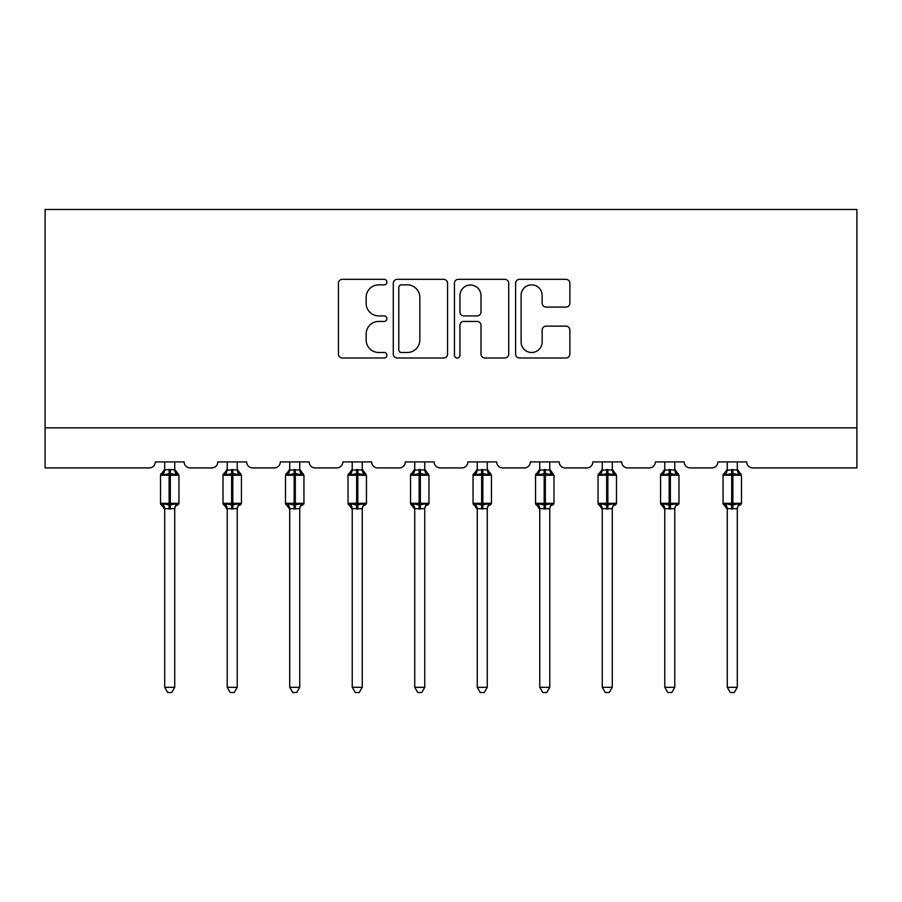 <?xml version="1.0" encoding="UTF-8"?>
<svg xmlns="http://www.w3.org/2000/svg" width="902" height="902" viewBox="0 0 902 902"><rect width="100%" height="100%" fill="white"/><g stroke="black" fill="none" stroke-linecap="round" stroke-linejoin="round"><path stroke-width="1.35" d="M386.89 282.089A2.751 2.751 0 0 0 384.139 279.338L342.354 279.338A3.935 3.935 0 0 0 338.419 283.273L338.419 354.069A3.935 3.935 0 0 0 342.354 358.004L384.139 358.004A2.751 2.751 0 0 0 386.89 355.253A2.751 2.751 0 0 0 384.139 352.502L378.727 352.502A12.583 12.583 0 0 1 366.144 339.907L366.144 334.011A12.583 12.583 0 0 1 378.727 321.428L384.139 321.428A2.751 2.751 0 0 0 386.89 318.677A2.751 2.751 0 0 0 384.139 315.914L378.727 315.914A12.583 12.583 0 0 1 366.144 303.331L366.144 297.435A12.583 12.583 0 0 1 378.727 284.852L384.139 284.852A2.751 2.751 0 0 0 386.89 282.089M565.949 307.075A3.935 3.935 0 0 0 569.872 303.14L569.872 283.273A3.935 3.935 0 0 0 565.949 279.338L519.529 279.338A3.935 3.935 0 0 0 515.606 283.273L515.606 354.069A3.935 3.935 0 0 0 519.529 358.004L565.949 358.004A3.935 3.935 0 0 0 569.872 354.069L569.872 330.076A3.935 3.935 0 0 0 565.949 326.141L546.082 326.141A3.935 3.935 0 0 0 542.147 330.076L542.147 341.971A10.52 10.52 0 0 1 531.628 352.502A10.52 10.52 0 0 1 521.108 341.971L521.108 295.371A10.52 10.52 0 0 1 531.628 284.852A10.52 10.52 0 0 1 542.147 295.371L542.147 303.14A3.935 3.935 0 0 0 546.082 307.075L565.949 307.075M856.9 427.864L856.9 209.478L45.1 209.478L45.1 467.924L149.281 467.924A6.01 6.01 0 0 0 155.291 461.914L184.143 461.914A6.01 6.01 0 0 0 190.153 467.924L211.79 467.924A6.01 6.01 0 0 0 217.799 461.914L246.652 461.914A6.01 6.01 0 0 0 252.661 467.924L274.298 467.924A6.01 6.01 0 0 0 280.308 461.914L309.16 461.914A6.01 6.01 0 0 0 315.17 467.924L336.807 467.924A6.01 6.01 0 0 0 342.816 461.914L371.658 461.914A6.01 6.01 0 0 0 377.679 467.924L399.315 467.924A6.01 6.01 0 0 0 405.325 461.914L434.166 461.914A6.01 6.01 0 0 0 440.176 467.924L461.824 467.924A6.01 6.01 0 0 0 467.834 461.914L496.675 461.914A6.01 6.01 0 0 0 502.685 467.924L524.321 467.924A6.01 6.01 0 0 0 530.342 461.914L559.184 461.914A6.01 6.01 0 0 0 565.193 467.924L586.83 467.924A6.01 6.01 0 0 0 592.839 461.914L621.692 461.914A6.01 6.01 0 0 0 627.702 467.924L649.339 467.924A6.01 6.01 0 0 0 655.348 461.914L684.201 461.914A6.01 6.01 0 0 0 690.21 467.924L711.847 467.924A6.01 6.01 0 0 0 717.857 461.914L746.709 461.914A6.01 6.01 0 0 0 752.719 467.924L856.9 467.924L856.9 427.864L45.1 427.864M447.561 283.273A3.935 3.935 0 0 0 443.626 279.338L397.218 279.338A3.935 3.935 0 0 0 393.283 283.273L393.283 354.069A3.935 3.935 0 0 0 397.218 358.004L443.626 358.004A3.935 3.935 0 0 0 447.561 354.069L447.561 283.273M458.374 279.338L504.782 279.338A3.935 3.935 0 0 1 508.717 283.273L508.717 354.069A3.935 3.935 0 0 1 504.782 358.004L484.926 358.004A3.935 3.935 0 0 1 480.992 354.069L480.992 325.363A3.935 3.935 0 0 0 477.057 321.428L463.876 321.428A3.935 3.935 0 0 0 459.952 325.363L459.952 355.253A2.751 2.751 0 0 1 457.19 358.004A2.751 2.751 0 0 1 454.439 355.253L454.439 283.273A3.935 3.935 0 0 1 458.374 279.338M401.537 284.852A2.751 2.751 0 0 0 398.785 287.603L398.785 349.739A2.751 2.751 0 0 0 401.537 352.502L407.242 352.502A12.583 12.583 0 0 0 419.836 339.907L419.836 297.435A12.583 12.583 0 0 0 407.242 284.852L401.537 284.852M480.992 295.563A10.52 10.52 0 0 0 470.472 285.043A10.52 10.52 0 0 0 459.952 295.563L459.952 311.991A3.935 3.935 0 0 0 463.876 315.914L477.057 315.914A3.935 3.935 0 0 0 480.992 311.991L480.992 295.563M174.729 461.914L174.729 469.886A4.409 4.206 180 0 0 177.04 473.561L176.172 474.847L170.32 473.437L163.251 474.847L161.819 473.358A2.007 2.007 0 0 0 160.5 475.241L160.5 503.293A2.007 2.007 0 0 0 161.819 505.176L163.251 503.677L169.114 505.086L176.172 503.677L177.04 504.973A4.409 4.206 -0 0 0 174.729 508.672L164.705 508.649A4.409 4.206 -0 0 0 162.394 504.973L162.394 504.973M164.705 461.914L164.705 470.066L169.114 469.48L169.114 503.293L178.934 503.293L178.934 475.241L160.5 475.241L160.5 503.293L169.114 503.293L169.114 509.055M174.729 508.672L174.729 687.313L164.705 687.313L164.705 508.649M169.114 469.48L174.729 469.863M163.251 474.847L164.705 470.066M175.36 472.592L176.172 474.847M163.251 503.677L164.705 508.469M176.172 503.677L174.729 508.469M174.729 687.313L171.718 692.522L167.716 692.522L164.705 687.313M178.934 475.241L177.615 473.358A2.007 2.007 0 0 1 178.19 473.685M177.615 505.176L178.934 503.293A2.007 2.007 0 0 1 178.821 503.947M237.226 461.914L237.226 469.863A4.409 4.206 180 0 0 239.549 473.561L238.68 474.847L232.829 473.437L225.759 474.847L224.316 473.358A2.007 2.007 0 0 0 223.008 475.241L223.008 503.293A2.007 2.007 0 0 0 224.316 505.176L223.008 503.293L241.443 503.293L241.443 475.241L237.226 469.22L240.124 473.358A2.007 2.007 0 0 1 240.699 473.685M240.124 505.176L241.443 503.293A2.007 2.007 0 0 1 241.33 503.947M237.226 508.672L227.214 508.649A4.409 4.206 -0 0 0 224.902 504.973L225.759 503.677L231.622 505.086L238.68 503.677L239.549 504.973A4.409 4.206 -0 0 0 237.226 508.672L237.226 687.313L234.227 692.522L230.224 692.522L227.214 687.313L227.214 508.649M299.735 461.914L299.735 469.863A4.409 4.206 180 0 0 302.057 473.561L301.189 474.847L295.326 473.437L288.268 474.847L286.825 473.358A2.007 2.007 0 0 0 285.517 475.241L285.517 503.293A2.007 2.007 0 0 0 286.825 505.176L285.517 503.293L303.951 503.293L303.951 475.241L299.735 469.22L302.632 473.358A2.007 2.007 0 0 1 303.207 473.685M302.632 505.176L303.951 503.293A2.007 2.007 0 0 1 303.839 503.947M299.735 508.672L289.722 508.649A4.409 4.206 -0 0 0 287.411 504.973L288.268 503.677L294.131 505.086L301.189 503.677L302.057 504.973A4.409 4.206 -0 0 0 299.735 508.672L299.735 687.313L296.735 692.522L292.733 692.522L289.722 687.313L289.722 508.649M362.243 461.914L362.243 469.863A4.409 4.206 180 0 0 364.566 473.561L363.698 474.847L357.835 473.437L350.777 474.847L349.333 473.358A2.007 2.007 0 0 0 348.025 475.241L348.025 503.293A2.007 2.007 0 0 0 349.333 505.176L348.025 503.293L366.449 503.293L366.449 475.241L362.243 469.22L365.141 473.358A2.007 2.007 0 0 1 365.716 473.685M365.141 505.176L366.449 503.293A2.007 2.007 0 0 1 366.347 503.947M362.243 508.672L352.231 508.649A4.409 4.206 -0 0 0 349.92 504.973L350.777 503.677L356.64 505.086L363.698 503.677L364.566 504.973A4.409 4.206 -0 0 0 362.243 508.672L362.243 687.313L359.244 692.522L355.241 692.522L352.231 687.313L352.231 508.649M424.752 461.914L424.752 469.863A4.409 4.206 180 0 0 427.074 473.561L426.206 474.847L420.343 473.437L413.285 474.847L411.842 473.358A2.007 2.007 0 0 0 410.534 475.241L410.534 503.293A2.007 2.007 0 0 0 411.842 505.176L410.534 503.293L428.957 503.293L428.957 475.241L424.752 469.22L427.649 473.358A2.007 2.007 0 0 1 428.224 473.685M427.649 505.176L428.957 503.293A2.007 2.007 0 0 1 428.856 503.947M424.752 508.672L414.74 508.649A4.409 4.206 -0 0 0 412.428 504.973L413.285 503.677L419.148 505.086L426.206 503.677L427.074 504.973A4.409 4.206 -0 0 0 424.752 508.672L424.752 687.313L421.753 692.522L417.75 692.522L414.74 687.313L414.74 508.649M227.214 509.314L224.316 505.176L224.902 504.973M227.214 687.313L237.226 687.313M227.214 461.914L227.214 470.066L237.226 469.886M225.759 474.847L227.214 470.066M237.869 472.592L238.68 474.847M225.759 503.677L227.214 508.469M238.68 503.677L237.237 508.469M289.722 509.314L286.825 505.176L287.411 504.973M289.722 687.313L299.735 687.313M289.722 461.914L289.722 470.066L299.735 469.886M288.268 474.847L289.722 470.066M300.377 472.592L301.189 474.847M288.268 503.677L289.722 508.469M301.189 503.677L299.746 508.469M352.231 509.314L349.333 505.176L349.92 504.973M352.231 687.313L362.243 687.313M352.231 461.914L352.231 470.066L362.243 469.886M350.777 474.847L352.231 470.066M362.875 472.592L363.698 474.847M350.777 503.677L352.231 508.469M363.698 503.677L362.254 508.469M414.74 509.314L411.842 505.176L412.428 504.973M414.74 687.313L424.752 687.313M414.74 461.914L414.74 470.066L424.752 469.886M413.285 474.847L414.74 470.066M425.383 472.592L426.206 474.847M413.285 503.677L414.74 508.469M426.206 503.677L424.763 508.469M487.26 461.914L487.26 469.863A4.409 4.206 180 0 0 489.572 473.561L488.715 474.847L482.852 473.437L475.794 474.847L474.351 473.358A2.007 2.007 0 0 0 473.043 475.241L473.043 503.293A2.007 2.007 0 0 0 474.351 505.176L473.043 503.293L491.466 503.293L491.466 475.241L487.26 469.22L490.158 473.358A2.007 2.007 0 0 1 490.733 473.685M490.158 505.176L491.466 503.293A2.007 2.007 0 0 1 491.364 503.947M487.26 508.672L477.248 508.649A4.409 4.206 -0 0 0 474.926 504.973L475.794 503.677L481.657 505.086L488.715 503.677L489.572 504.973A4.409 4.206 -0 0 0 487.26 508.672L487.26 687.313L484.25 692.522L480.247 692.522L477.248 687.313L477.248 508.649M477.248 509.314L474.351 505.176L474.926 504.973M477.248 687.313L487.26 687.313M477.248 461.914L477.237 470.066L487.26 469.886M475.794 474.847L477.237 470.066M487.892 472.592L488.715 474.847M475.794 503.677L477.237 508.469M488.715 503.677L487.26 508.469M549.769 461.914L549.769 469.863A4.409 4.206 180 0 0 552.08 473.561L551.223 474.847L545.36 473.437L538.302 474.847L536.859 473.358A2.007 2.007 0 0 0 535.551 475.241L535.551 503.293A2.007 2.007 0 0 0 536.859 505.176L535.551 503.293L553.975 503.293L553.975 475.241L549.769 469.22L552.667 473.358A2.007 2.007 0 0 1 553.242 473.685M552.667 505.176L553.975 503.293A2.007 2.007 0 0 1 553.873 503.947M549.769 508.672L539.757 508.649A4.409 4.206 -0 0 0 537.434 504.973L538.302 503.677L544.165 505.086L551.223 503.677L552.08 504.973A4.409 4.206 -0 0 0 549.769 508.672L549.769 687.313L546.759 692.522L542.756 692.522L539.757 687.313L539.757 508.649M539.757 509.314L536.859 505.176L537.434 504.973M539.757 687.313L549.769 687.313M539.757 461.914L539.746 470.066L549.769 469.886M538.302 474.847L539.746 470.066M550.4 472.592L551.223 474.847M538.302 503.677L539.746 508.469M551.223 503.677L549.769 508.469M612.278 461.914L612.278 469.863A4.409 4.206 180 0 0 614.589 473.561L613.732 474.847L607.869 473.437L600.811 474.847L599.368 473.358A2.007 2.007 0 0 0 598.049 475.241L598.049 503.293A2.007 2.007 0 0 0 599.368 505.176L598.049 503.293L616.483 503.293L616.483 475.241L612.278 469.22L615.175 473.358A2.007 2.007 0 0 1 615.75 473.685M615.175 505.176L616.483 503.293A2.007 2.007 0 0 1 616.37 503.947M612.278 508.672L602.265 508.649A4.409 4.206 -0 0 0 599.943 504.973L600.811 503.677L606.674 505.086L613.732 503.677L614.589 504.973A4.409 4.206 -0 0 0 612.278 508.672L612.278 687.313L609.267 692.522L605.265 692.522L602.265 687.313L602.265 508.649M602.265 509.314L599.368 505.176L599.943 504.973M602.265 687.313L612.278 687.313M602.265 461.914L602.254 470.066L612.278 469.886M600.811 474.847L602.254 470.066M612.909 472.592L613.732 474.847M600.811 503.677L602.254 508.469M613.732 503.677L612.278 508.469M674.786 461.914L674.786 469.863A4.409 4.206 180 0 0 677.098 473.561L676.241 474.847L670.378 473.437L663.32 474.847L661.876 473.358A2.007 2.007 0 0 0 660.557 475.241L660.557 503.293A2.007 2.007 0 0 0 661.876 505.176L660.557 503.293L678.992 503.293L678.992 475.241L674.786 469.22L677.684 473.358A2.007 2.007 0 0 1 678.259 473.685M677.684 505.176L678.992 503.293A2.007 2.007 0 0 1 678.879 503.947M674.786 508.672L664.774 508.649A4.409 4.206 -0 0 0 662.451 504.973L663.32 503.677L669.171 505.086L676.241 503.677L677.098 504.973A4.409 4.206 -0 0 0 674.786 508.672L674.786 687.313L671.776 692.522L667.773 692.522L664.774 687.313L664.774 508.649M664.774 509.314L661.876 505.176L662.451 504.973M664.774 687.313L674.786 687.313M664.774 461.914L664.763 470.066L674.786 469.886M663.32 474.847L664.763 470.066M675.418 472.592L676.241 474.847M663.32 503.677L664.763 508.469M676.241 503.677L674.786 508.469M737.295 461.914L737.295 469.863A4.409 4.206 180 0 0 739.606 473.561L738.749 474.847L732.886 473.437L725.828 474.847L724.385 473.358A2.007 2.007 0 0 0 723.066 475.241L723.066 503.293A2.007 2.007 0 0 0 724.385 505.176L723.066 503.293L741.5 503.293L741.5 475.241L737.295 469.22L740.181 473.358A2.007 2.007 0 0 1 740.767 473.685M740.181 505.176L741.5 503.293A2.007 2.007 0 0 1 741.388 503.947M737.295 508.672L727.271 508.649A4.409 4.206 -0 0 0 724.96 504.973L725.828 503.677L731.68 505.086L738.749 503.677L739.606 504.973A4.409 4.206 -0 0 0 737.295 508.672L737.295 687.313L734.284 692.522L730.282 692.522L727.271 687.313L727.271 508.649M727.271 509.314L724.385 505.176L724.96 504.973M727.271 687.313L737.295 687.313M727.271 461.914L727.271 470.066L737.295 469.886M725.828 474.847L727.271 470.066M737.926 472.592L738.749 474.847M725.828 503.677L727.271 508.469M738.749 503.677L737.295 508.469M170.32 509.055L170.32 469.48M162.394 473.561A4.409 4.206 180 0 0 164.705 469.863M231.622 469.48L231.622 475.241L223.008 475.241L227.214 469.22M241.443 475.241L231.622 475.241L231.622 509.055M232.829 509.055L232.829 469.48M224.902 473.561A4.409 4.206 180 0 0 227.214 469.863M294.131 469.48L294.131 475.241L285.517 475.241L289.722 469.22M303.951 475.241L294.131 475.241L294.131 509.055M295.326 509.055L295.326 469.48M287.411 473.561A4.409 4.206 180 0 0 289.722 469.863M356.64 469.48L356.64 475.241L348.025 475.241L352.231 469.22M366.449 475.241L356.64 475.241L356.64 509.055M357.835 509.055L357.835 469.48M349.92 473.561A4.409 4.206 180 0 0 352.231 469.863M419.148 469.48L419.148 475.241L410.534 475.241L414.74 469.22M428.957 475.241L419.148 475.241L419.148 509.055M420.343 509.055L420.343 469.48M412.428 473.561A4.409 4.206 180 0 0 414.74 469.863M481.657 469.48L481.657 475.241L473.043 475.241L477.248 469.22M491.466 475.241L481.657 475.241L481.657 509.055M482.852 509.055L482.852 469.48M474.926 473.561A4.409 4.206 180 0 0 477.248 469.863M544.165 469.48L544.165 475.241L535.551 475.241L539.757 469.22M553.975 475.241L544.165 475.241L544.165 509.055M545.36 509.055L545.36 469.48M537.434 473.561A4.409 4.206 180 0 0 539.757 469.863M606.674 469.48L606.674 475.241L598.049 475.241L602.265 469.22M616.483 475.241L606.674 475.241L606.674 509.055M607.869 509.055L607.869 469.48M599.943 473.561A4.409 4.206 180 0 0 602.265 469.863M669.171 469.48L669.171 475.241L660.557 475.241L664.774 469.22M678.992 475.241L669.171 475.241L669.171 509.055M670.378 509.055L670.378 469.48M662.451 473.561A4.409 4.206 180 0 0 664.774 469.863M731.68 469.48L731.68 475.241L723.066 475.241L727.271 469.22M741.5 475.241L731.68 475.241L731.68 509.055M732.886 509.055L732.886 469.48M724.96 473.561A4.409 4.206 180 0 0 727.271 469.863M160.5 475.241L164.705 469.22M177.615 473.358L174.729 469.22L177.615 473.358M160.5 503.293L164.705 509.314M223.008 503.293L223.008 475.241M285.517 503.293L285.517 475.241M348.025 503.293L348.025 475.241M410.534 503.293L410.534 475.241M473.043 503.293L473.043 475.241M535.551 503.293L535.551 475.241M598.049 503.293L598.049 475.241M660.557 503.293L660.557 475.241M723.066 503.293L723.066 475.241"/></g></svg>
